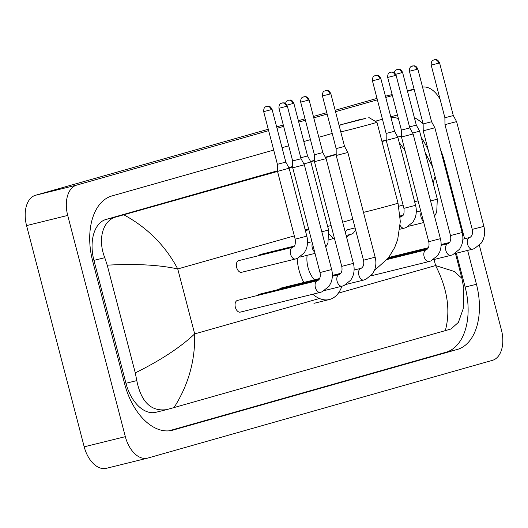 <?xml version="1.0" encoding="UTF-8"?>
<svg xmlns="http://www.w3.org/2000/svg" width="528" height="528" viewBox="0 0 528 528"><rect width="100%" height="100%" fill="white"/><g stroke="black" fill="none" stroke-linecap="round" stroke-linejoin="round"><path stroke-width="0.79" d="M365.878 118.384L358.981 119.79L340.329 124.885L365.878 118.384M368.795 117.467L376.946 122.252A21.397 0.356 165.4 0 1 376.952 122.258A21.397 0.356 165.4 0 1 372.702 123.585A21.397 0.356 165.4 0 1 340.784 131.921M307.124 255.321A21.397 13.055 76.1 0 0 308.002 267.392A21.397 13.055 76.1 0 0 314.391 279.84M341.873 286.249A36.769 22.433 -103.9 0 1 329.38 299.528A36.769 22.433 -103.9 0 1 312.833 294.215M303.811 282.447A36.769 22.433 -103.9 0 1 298.973 269.953A36.769 22.433 -103.9 0 1 297.158 258.476M305.593 231.416A36.769 22.433 -103.9 0 1 308.722 229.271M329.267 234.326A36.769 22.433 -103.9 0 1 333.155 238.682M320.351 292.36L322.232 291.753L329.102 286.209L331.036 282.546C332.594 278.315 332.798 273.979 331.643 269.524L320.001 272.56C320.747 276.421 320.008 279.094 317.777 280.579L237.448 300.432A6.019 3.67 76.1 0 0 235.356 307.276A6.019 3.67 76.1 0 0 240.332 312.114L320.351 292.36A6.019 3.67 76.1 0 1 315.374 287.522A6.019 3.67 76.1 0 1 317.17 280.771A6.019 3.67 76.1 0 1 317.467 280.678A6.019 3.67 76.1 0 1 317.572 280.652M278.936 108.28C278.777 102.076 282.506 103.587 281.959 103.006A4.343 3.445 -105.8 0 1 282.044 102.98A4.343 3.445 74.2 0 1 286.486 106.359L278.936 108.28L292.651 160.941L292.717 167.831L304.366 164.795L331.643 269.524M292.651 160.941L301.066 158.75L304.366 164.795M300.683 102.115C300.524 95.911 304.253 97.416 303.706 96.835A4.343 3.445 -105.8 0 1 303.798 96.815A4.343 3.445 74.2 0 1 308.233 100.195L300.683 102.115L314.404 154.77L314.47 161.66L326.113 158.624L353.397 263.36L341.748 266.389C342.494 270.25 341.755 272.923 339.524 274.408L339.214 274.507A6.019 3.67 76.1 0 0 338.923 274.606A6.019 3.67 76.1 0 0 337.121 281.351A6.019 3.67 76.1 0 0 342.098 286.189L324.7 290.486M314.404 154.77L322.813 152.579L326.113 158.624M319.13 279.47L259.195 294.261A6.019 3.67 76.1 0 0 257.631 295.449M322.436 95.944C322.278 89.74 326 91.245 325.453 90.671A4.343 3.445 -105.8 0 1 325.545 90.644A4.343 3.445 74.2 0 1 329.98 94.024L322.436 95.944L336.151 148.599L336.217 155.489L347.866 152.46L375.144 257.189L363.502 260.225C364.247 264.079 363.502 266.752 361.277 268.244L360.967 268.343A6.019 3.67 76.1 0 0 360.67 268.435A6.019 3.67 76.1 0 0 358.875 275.187A6.019 3.67 76.1 0 0 363.851 280.025L346.447 284.321M336.151 148.599L344.56 146.408L347.866 152.46M319.678 278.533L280.949 288.097A6.019 3.67 76.1 0 0 279.385 289.278M387.684 77.438C387.526 71.234 391.248 72.745 390.7 72.164A4.343 3.445 -105.8 0 1 390.793 72.138A4.343 3.445 74.2 0 1 395.228 75.517L387.684 77.438L401.399 130.099L401.465 136.983L413.114 133.954L440.392 238.682L428.749 241.718C429.495 245.579 428.749 248.252 426.525 249.737L426.215 249.836A6.019 3.67 76.1 0 0 425.918 249.929A6.019 3.67 76.1 0 0 424.123 256.681A6.019 3.67 76.1 0 0 429.099 261.518L370.973 275.867M401.399 130.099L409.807 127.908L413.114 133.954M409.431 71.273C409.273 65.063 413.002 66.574 412.454 65.993A4.343 3.445 -105.8 0 1 412.54 65.974A4.343 3.445 74.2 0 1 416.981 69.353L409.431 71.273L423.146 123.928L423.218 130.819L434.861 127.783L462.145 232.518L450.496 235.547C451.242 239.408 450.503 242.081 448.272 243.566L447.962 243.665A6.019 3.67 76.1 0 0 447.671 243.764A6.019 3.67 76.1 0 0 445.87 250.51A6.019 3.67 76.1 0 0 450.846 255.347L433.448 259.644M423.146 123.928L431.561 121.737L434.861 127.783M431.185 65.102C431.02 58.898 434.749 60.403 434.201 59.829A4.343 3.445 -105.8 0 1 434.293 59.803A4.343 3.445 74.2 0 1 438.728 63.182L431.185 65.102L444.899 117.757L444.965 124.648L456.608 121.618L483.892 226.347L472.243 229.383C472.989 233.237 472.25 235.91 470.026 237.395L469.709 237.501A6.019 3.67 76.1 0 0 469.418 237.593A6.019 3.67 76.1 0 0 467.623 244.345A6.019 3.67 76.1 0 0 472.593 249.183L455.195 253.48M444.899 117.757L453.308 115.566L456.608 121.618M428.419 247.691L389.69 257.255A6.019 3.67 76.1 0 0 388.126 258.436M123.816 214.797C147.464 227.667 165.442 245.718 177.751 268.95C159.113 264.878 135.604 263.617 107.224 265.175L104.782 257.697C97.581 239.738 102.432 220.156 116.523 216.836L289.113 168.161L306.827 236.148L295.178 239.184C295.937 246.985 293.515 246.589 292.954 247.196L238.748 260.608A6.019 3.67 76.1 0 0 236.663 267.452A6.019 3.67 76.1 0 0 241.633 272.29L295.528 258.984A6.019 3.67 76.1 0 1 290.552 254.146A6.019 3.67 76.1 0 1 292.354 247.394A6.019 3.67 76.1 0 1 292.644 247.302A6.019 3.67 76.1 0 1 292.75 247.276M289.113 168.161L285.813 162.109L277.405 164.3L277.471 171.191L295.178 239.184M303.884 163.911L310.867 161.99L328.574 229.977L327.961 243.019L325.783 247.012M300.808 157.76L307.56 155.945L310.867 161.99M294.307 246.088L260.502 254.437A6.019 3.67 76.1 0 0 258.938 255.625M372.431 80.804C372.273 74.6 376.002 76.105 375.454 75.53A4.343 3.445 -105.8 0 1 375.547 75.504A4.343 3.445 74.2 0 1 379.982 78.883L372.431 80.804L386.153 133.459L386.219 140.349L397.861 137.32L415.569 205.306C416.724 209.761 416.519 214.111 414.955 218.348L413.021 222.004L406.164 227.535L404.276 228.142A6.019 3.67 76.1 0 1 400.171 225.489M386.153 133.459L394.561 131.267L397.861 137.32M355.08 227.891L347.497 229.766A6.019 3.67 76.1 0 0 345.325 232.366M412.632 133.069L419.615 131.149L437.323 199.135L436.709 212.177L434.531 216.17M409.556 126.918L416.308 125.103L419.615 131.149M479.384 245.362L501.435 330A26.743 16.315 -103.9 0 1 492.472 360.327L147.781 458.086A26.743 16.315 -103.9 0 1 147.451 458.172A26.743 16.315 -103.9 0 1 125.334 436.663L67.709 215.431A26.743 16.315 -103.9 0 1 76.672 185.104L268.64 130.654M422.532 87.087A26.743 16.315 -103.9 0 1 440.095 99.31M147.451 458.172L106.306 468.329A26.743 16.315 -103.9 0 1 84.196 446.82L26.565 225.588A26.743 16.315 -103.9 0 1 35.528 195.261L268.27 129.248M276.632 126.878L283.292 124.991M298.386 120.707L305.039 118.82M313.401 116.45L326.786 112.655M335.148 110.279L377.018 98.406M277.002 128.284L283.655 126.397M298.749 122.113L305.402 120.232M313.771 117.856L327.155 114.061M335.518 111.692L377.388 99.812M385.75 97.442L392.403 95.555M407.497 91.271L414.15 89.39M273.695 150.064L111.956 195.934A57.499 35.079 76.1 0 0 92.684 261.142L124.7 384.047A57.499 35.079 76.1 0 0 172.24 430.294A57.499 35.079 76.1 0 0 172.953 430.109L457.189 349.496A57.499 35.079 76.1 0 0 476.454 284.288L467.63 250.411M397.465 114.998A57.499 35.079 76.1 0 0 396.898 115.13A57.499 35.079 76.1 0 0 396.191 115.322L390.806 116.846M382.437 119.222L375.256 121.262M332.211 133.465L318.826 137.267M310.457 139.636L303.805 141.524M288.71 145.807L282.058 147.688M464.6 238.762L444.444 161.377A57.499 35.079 76.1 0 0 440.59 149.767M423.093 123.724A57.499 35.079 76.1 0 0 414.368 117.652M168.874 430.848L445.87 352.288A57.499 35.079 76.1 0 0 465.142 287.08L456.317 253.202M428.254 150.163A57.499 35.079 76.1 0 0 421.265 137.504M398.383 118.516A57.499 35.079 76.1 0 0 390.918 117.295M386.212 139.966L381.883 141.194M336.204 154.15L325.354 157.225M314.457 160.314L310.556 161.423M292.703 166.485L288.803 167.594M277.464 170.808L106.036 219.43A36.102 22.031 76.1 0 0 93.931 260.37L125.948 383.282A36.102 22.031 76.1 0 0 155.8 412.315L166.736 409.609C151.12 411.748 141.134 402.079 136.798 380.602L135.28 372.887C160.69 360.294 180.484 347.299 194.674 333.901C195.32 360.419 188.437 384.978 174.035 407.57L445.322 330.627C450.721 310.589 447.487 288.902 435.613 265.564L454.146 271.412L461.894 278.296L463.802 288.44L463.247 308.636L458.396 322.384L450.971 328.997L445.322 330.627M289.001 167.95L292.71 166.901M310.754 161.786L314.457 160.73M325.545 157.588L336.211 154.565M381.988 141.577L386.225 140.375M397.749 137.102L400.759 136.224M174.035 407.57L166.736 409.609M107.224 265.175L135.28 372.887M405.042 150.718L399.188 142.395M435.092 176.405L433.132 183.058M363.475 212.388A21.397 0.356 -14.6 0 0 393.769 204.448A21.397 0.356 -14.6 0 0 398.013 203.115L376.952 122.258M351.49 234.155A21.397 13.055 76.1 0 0 351.437 234.168A21.397 13.055 76.1 0 0 351.173 234.241A21.397 13.055 76.1 0 0 346.625 237.362M286.486 106.359L287.344 106.088L301.066 158.75M339.319 274.487A6.019 3.67 76.1 0 0 339.214 274.507L332.356 276.203M308.233 100.195L309.098 99.924L322.813 152.579M361.066 268.316A6.019 3.67 76.1 0 0 360.967 268.343L354.103 270.032M329.98 94.024L330.845 93.753L344.56 146.408M426.314 249.81A6.019 3.67 76.1 0 0 426.215 249.836L387.209 259.466M395.228 75.517L396.092 75.247L409.807 127.908M448.067 243.646A6.019 3.67 76.1 0 0 447.962 243.665L441.104 245.362M416.981 69.353L417.846 69.082L431.561 121.737M469.814 237.475A6.019 3.67 76.1 0 0 469.709 237.501L462.851 239.191M438.728 63.182L439.593 62.911L453.308 115.566M271.234 109.725A4.343 3.445 74.2 0 0 266.798 106.346A4.343 3.445 -105.8 0 0 266.706 106.372C267.254 106.953 263.525 105.442 263.69 111.646L272.098 109.454L285.813 162.109M286.975 105.138L293.845 103.29L307.56 155.945M292.987 103.561A4.343 3.445 74.2 0 0 288.545 100.181A4.343 3.445 -105.8 0 0 288.453 100.201L286.4 101.488L285.391 103.468M312.365 243.256A6.019 3.67 76.1 0 0 312.305 247.975A6.019 3.67 76.1 0 0 314.648 252.014M321.829 231.838L328.574 229.977M401.498 216.434A6.019 3.67 76.1 0 0 401.392 216.46L401.702 216.355C402.263 215.747 404.686 216.143 403.927 208.342L415.569 205.306M400.191 216.757L401.392 216.46A6.019 3.67 76.1 0 0 401.102 216.553A6.019 3.67 76.1 0 0 400.217 217.16M379.982 78.883L380.846 78.613L394.561 131.267M395.723 74.296L402.593 72.448L416.308 125.103M401.729 72.719A4.343 3.445 74.2 0 0 397.294 69.333A4.343 3.445 -105.8 0 0 397.201 69.359L395.149 70.646L394.139 72.626M421.113 212.414A6.019 3.67 76.1 0 0 421.054 217.133A6.019 3.67 76.1 0 0 423.397 221.173M430.577 200.996L437.323 199.135M294.32 235.884L177.751 268.95L194.674 333.901L319.466 298.505M434.036 259.499L435.613 265.564L338.342 293.152M418.084 200.785L414.652 201.762M403.069 205.042L398.759 206.27M352.836 219.292L342.665 222.176M331.089 225.463L327.65 226.433M414.084 89.14L407.372 90.796L414.084 89.133M385.427 96.208L392.139 94.552L385.427 96.215M76.672 185.104L35.528 195.261M67.709 215.431L26.565 225.588M125.334 436.663L84.196 446.82M445.87 352.288L457.189 349.496M465.142 287.08L476.454 284.288M171.527 430.459L172.953 430.109M443.665 161.568L444.444 161.377M93.931 260.37L104.782 257.697M106.036 219.43L116.523 216.836M125.948 383.282L136.798 380.602M355.628 230.01L353.489 232.987L351.562 234.135L346.13 235.481M329.38 299.528L313.955 303.336M308.629 228.901L305.158 229.759M374.431 270.475L388.443 257.915L394.687 247.513L397.676 239.554L400.316 221.536L398.013 203.115M328.911 239.732L334.448 238.366M340.329 124.885L339.379 126.509M320.001 272.56L292.717 167.831M287.344 106.088C284.882 101.29 283.127 103.363 282.223 102.94L281.959 103.006M342.098 286.189L343.985 285.589L350.849 280.045L352.79 276.382C354.341 272.151 354.545 267.808 353.397 263.36M341.748 266.389L314.47 161.66M309.098 99.924C306.629 95.119 304.874 97.192 303.976 96.769L303.706 96.835M363.851 280.025L365.732 279.418L372.603 273.874L374.537 270.211C376.094 265.98 376.292 261.637 375.144 257.189M332.376 275.398L340.883 273.299M363.502 260.225L336.217 155.489M330.845 93.753C328.383 88.948 326.627 91.027 325.723 90.598L325.453 90.671M429.099 261.518L430.98 260.911L437.851 255.367L439.784 251.704C441.342 247.474 441.547 243.137 440.392 238.682M428.749 241.718L401.465 136.983M396.092 75.247C393.631 70.448 391.875 72.521 390.971 72.098L390.7 72.164M450.846 255.347L452.734 254.747L459.598 249.196L461.531 245.54C463.089 241.309 463.294 236.966 462.145 232.518M388.014 258.469L427.878 248.629M450.496 235.547L423.218 130.819M417.846 69.082C415.378 64.277 413.622 66.35 412.724 65.927L412.454 65.993M472.593 249.183L474.481 248.576L481.345 243.032L483.285 239.369C484.843 235.138 485.041 230.795 483.892 226.347M441.124 244.556L449.625 242.458M472.243 229.383L444.965 124.648M439.593 62.911C437.131 58.106 435.369 60.185 434.471 59.756L434.201 59.829M306.827 236.148C307.976 240.603 307.771 244.952 306.214 249.19L304.273 252.846L297.416 258.377L295.528 258.984M263.69 111.646L277.405 164.3M272.098 109.454C269.636 104.656 267.874 106.729 266.977 106.306L266.706 106.372M299.878 257.11L315.005 253.374M307.534 242.827L311.969 241.732M293.845 103.29C291.383 98.485 289.628 100.558 288.724 100.135L288.453 100.201M399.815 229.244L404.276 228.142M403.927 208.342L386.219 140.349M380.846 78.613C378.378 73.814 376.622 75.887 375.725 75.464L375.454 75.53M408.626 226.268L423.753 222.532M400.138 215.965L403.055 215.246M416.282 211.985L420.717 210.89M402.593 72.448C400.132 67.643 398.376 69.716 397.472 69.293L397.201 69.359M455.42 253.42L461.894 278.296M433.052 168.59L431.812 165.29L425.238 152.744"/></g></svg>

